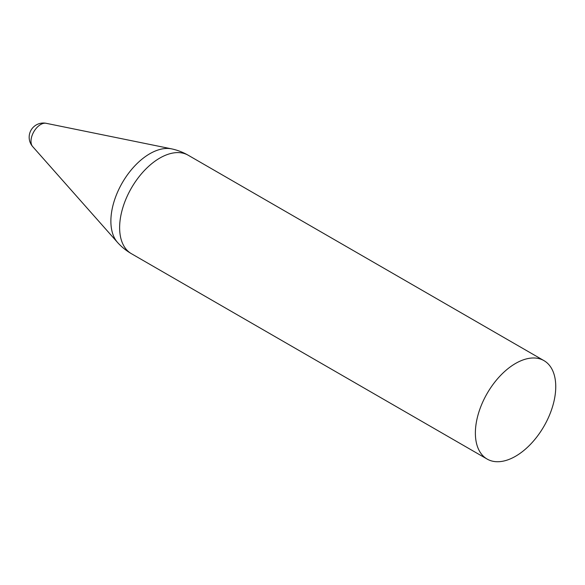 <?xml version="1.0" encoding="UTF-8"?>
<svg xmlns="http://www.w3.org/2000/svg" width="585" height="585" viewBox="0 0 585 585"><rect width="100%" height="100%" fill="white"/><g stroke="black" fill="none" stroke-linecap="round" stroke-linejoin="round"><path stroke-width="0.88" d="M40.679 124.51A13.689 7.905 -60 0 1 46.039 123.281L46.039 123.281A14.208 14.208 0 0 0 32.628 146.535L32.621 146.528A13.689 7.905 -60 0 1 32.146 135.332A13.689 7.905 -60 0 1 40.679 124.51M555.75 386.656A56.833 32.811 -60 0 1 530.939 443.847A56.833 32.811 -60 0 1 487.144 459.071A56.833 32.811 -60 0 1 487.144 393.449A56.833 32.811 -60 0 1 543.977 360.638A56.833 32.811 -60 0 1 555.75 386.656M487.144 459.071L131.398 253.685A56.833 32.811 -60 0 1 122.689 208.143A56.833 32.811 -60 0 1 159.815 158.067A56.833 32.811 -60 0 1 188.231 155.252A56.833 56.833 0 0 0 171.844 148.919L46.039 123.281M131.398 253.685A56.833 56.833 0 0 1 117.724 242.658A55.034 31.773 -60 0 1 115.355 197.65A55.034 31.773 -60 0 1 149.797 153.745A55.034 31.773 -60 0 1 171.844 148.919M543.977 360.638L188.231 155.252M117.724 242.658L32.621 146.528"/></g></svg>
